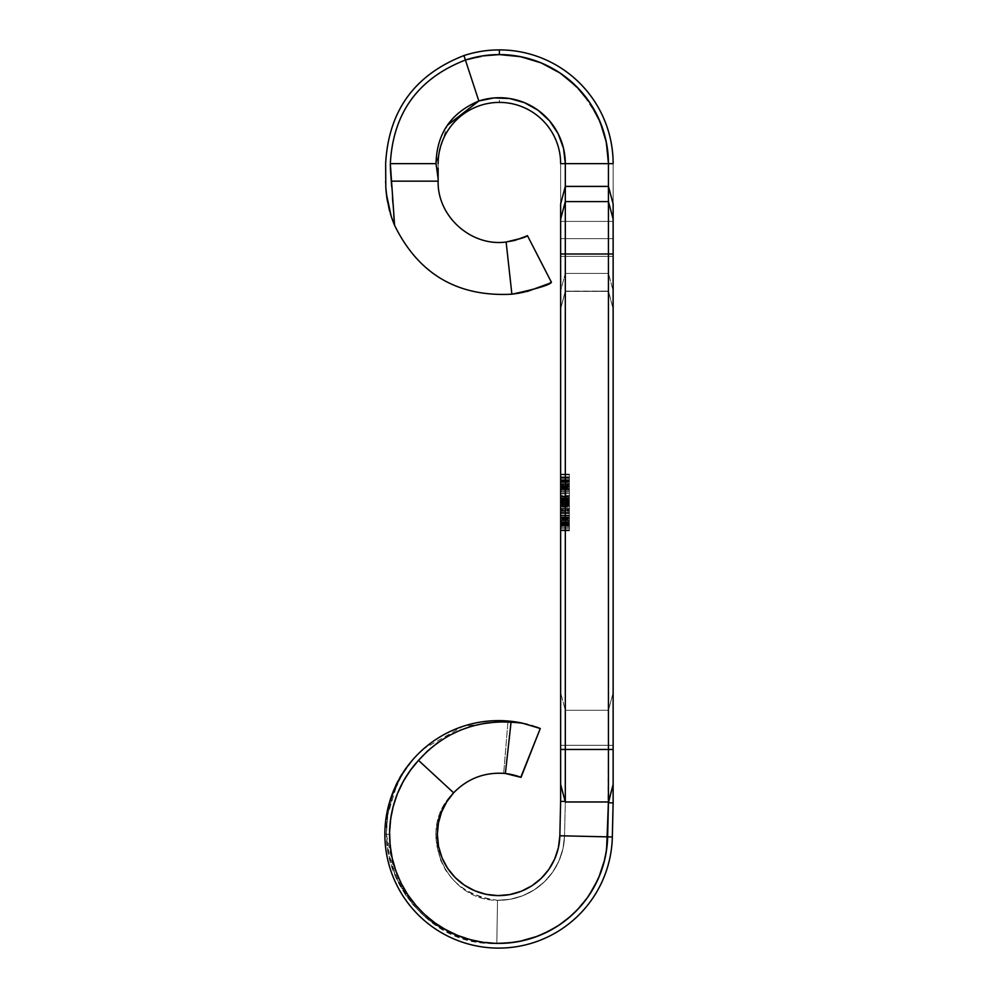 <?xml version="1.0" encoding="UTF-8"?>
<svg xmlns="http://www.w3.org/2000/svg" width="998" height="998" viewBox="0 0 998 998"><rect width="100%" height="100%" fill="white"/><g stroke="black" fill="none" stroke-linecap="round" stroke-linejoin="round"><path stroke-width="0.75" stroke-dasharray="4.99 3.74" d="M531.622 725.509L522.278 723.113A113.747 113.747 0 0 0 384.866 834.365A113.747 113.747 0 0 1 522.278 723.113L511.063 722.128C474.137 720.319 443.287 733.068 418.499 760.376A109.056 109.056 0 0 0 389.557 834.365L384.866 834.365A113.747 113.747 0 0 1 413.983 758.368C395.433 780.498 386.226 805.823 386.376 834.365L384.866 834.365A113.747 113.747 0 0 1 413.983 758.368A113.747 113.747 0 0 0 497.316 948.1A113.747 113.747 0 0 0 612.335 836.96L613.134 802.879L613.134 163.647L613.134 308.669L613.134 203.929L608.443 186.451L565.317 186.389L565.317 238.647L608.443 238.647L608.443 273.39L565.317 273.39L565.317 291.117L608.443 291.117L608.443 256.374L565.317 256.374L565.317 186.389L565.317 221.394L608.443 221.394L565.317 221.394L565.317 291.379L608.443 291.117L608.443 273.39L565.317 273.39L565.317 238.647L608.443 238.647L608.443 186.389L608.443 256.374L565.317 256.374L608.443 256.374L608.443 291.379L565.317 291.117L565.317 273.39L608.443 273.39L608.443 238.647L565.317 238.647L565.317 163.647A65.93 65.93 0 0 0 499.387 97.704L499.387 102.395A61.252 61.252 0 0 1 560.639 163.647L608.443 163.647L608.443 238.647L565.317 238.647L565.317 273.39L608.443 273.39L608.443 291.117L565.317 291.379L565.317 256.374L608.443 256.374L608.443 221.394L565.317 221.394L608.443 221.394L608.443 186.389L608.443 201.596L565.317 201.596L565.317 186.451L608.443 186.451L608.443 254.003L565.317 254.003L565.317 201.596L608.443 201.596L613.134 219.061L613.134 254.003L608.443 254.003L608.443 749.473L565.317 749.473L565.317 254.003L608.443 254.003L608.443 801.98L565.317 801.98L560.639 784.478L560.639 203.929L565.317 186.451L565.317 749.473L613.134 749.473L613.134 784.478L608.443 801.98L565.317 801.98L560.639 784.478L560.639 801.07L560.639 692.787L560.639 801.07L560.639 784.478L565.317 801.98L608.443 801.98L565.317 801.98L565.317 749.473L565.317 801.98L608.443 801.98L565.317 801.98L560.639 784.478L560.639 749.473L565.317 749.473L560.639 749.473L560.639 254.003L565.317 254.003L560.639 254.003L560.639 219.061L565.317 201.596L560.639 219.061L560.639 203.891L560.639 256.374L560.639 221.394L565.317 221.394L565.317 186.389L560.639 203.929L560.639 308.669L560.639 163.647A61.252 61.252 0 0 0 499.387 102.395A61.252 61.252 0 0 0 438.134 163.647L438.134 178.467L436.026 163.647L390.33 163.647L436.026 163.647L447.241 125.411L436.026 163.647L438.134 181.149L438.134 171.644M522.278 723.113L498.039 721.916L485.103 723.213L472.378 726.008L460.165 730.224L448.489 735.863L437.511 742.849L427.518 751.02L418.499 760.376L453.616 792.811L446.692 801.868L441.578 812.048L438.434 823.013L437.361 834.365A61.252 61.252 0 0 0 497.915 895.605A61.252 61.252 0 0 0 559.841 835.763L564.531 835.875A65.93 65.93 0 0 1 497.528 900.296C459.043 894.907 438.484 872.938 435.864 834.365L437.361 834.365A61.252 61.252 0 0 0 497.915 895.605A61.252 61.252 0 0 0 559.841 835.763A61.252 61.252 0 0 1 497.915 895.605A61.252 61.252 0 0 1 437.361 834.365A61.252 61.252 0 0 0 497.915 895.605A61.252 61.252 0 0 0 559.841 835.763L607.645 836.86L608.443 745.294L565.317 745.294L565.317 710.289L608.443 710.289L608.443 745.294L565.317 745.294L565.317 801.07A30.938 30.938 -179.9 0 1 565.317 801.781L564.531 835.875L607.645 836.86L608.443 802.879L608.443 745.294L565.317 745.294L565.317 801.07A30.938 30.938 0 0 1 565.317 801.781L564.531 835.875L607.645 836.86L605.1 857.931L598.513 878.103L588.146 896.628L574.399 912.783L557.77 925.982L537.56 936.224M608.418 802.829L608.443 749.473L613.134 749.473L613.134 254.003L608.443 254.003L608.443 201.596L613.134 219.061L613.134 203.929L608.443 186.389L608.443 221.394L613.134 221.394L613.134 308.869L613.134 163.647A113.747 113.747 0 0 0 463.933 55.564C414.632 74.775 388.534 110.803 385.64 163.647C388.534 110.803 414.632 74.775 463.945 55.564L465.405 60.017L490.567 54.94L499.387 54.591M515.517 721.878L508.019 721.005C470.844 718.797 439.494 731.247 413.983 758.368C439.494 731.247 470.844 718.797 508.019 721.005L511.35 721.329M539.12 728.078L522.478 723.151M539.793 728.328L537.797 727.579L539.793 728.328M522.353 723.126L537.885 727.617M511.512 721.354L512.236 721.442M560.639 163.647L560.639 308.669L560.639 256.374L565.317 256.374L565.317 221.394L560.639 221.394L565.317 221.394L565.317 291.379L560.639 308.869L560.639 256.374L565.317 256.374L560.639 256.374L560.639 308.869L560.639 290.755L565.317 273.39L565.317 291.117L560.639 308.482L565.317 291.117L565.317 238.647L560.639 238.647L560.639 290.755L565.317 273.39L560.639 290.755L560.639 163.647L565.317 163.647L565.317 238.647L560.639 238.647L565.317 238.647L565.317 186.389L565.317 221.394L560.639 221.394L560.639 256.374L565.317 256.374L565.317 291.379L560.639 308.482L560.639 290.755L565.317 273.39L565.317 238.647L560.639 238.647L560.639 163.647M560.639 487.935L560.639 530.811L560.639 474.112L560.639 530.811L560.639 474.112L560.639 530.811L560.639 474.799L560.639 530.811L560.639 500.397L569.384 500.397L569.384 515.592L560.639 515.592L569.384 515.592L569.384 518.212L560.639 518.212L569.384 518.212L569.384 527.343L560.639 527.343L569.384 527.343L569.384 520.432L560.639 520.432L569.384 520.432L569.384 522.303L560.639 522.303L569.384 522.303L569.384 530.811L560.639 530.811L569.384 530.811L569.384 515.891L560.639 515.891L560.639 474.112L560.639 478.254L569.384 478.254L569.384 474.799L560.639 474.799L569.384 474.799L569.384 474.112L560.639 474.112L569.384 474.112L569.384 520.282L560.639 520.282L569.384 520.282L569.384 524.2L560.639 524.2L569.384 524.2L569.384 525.971L560.639 525.971L569.384 525.971L569.384 524.674L560.639 524.674L569.384 524.674L569.384 516.976L560.639 516.976L569.384 516.976L569.384 518.436L560.639 518.436L569.384 518.436L569.384 530.811L560.639 530.811L569.384 530.811L569.384 524.037L560.639 524.037L560.639 474.112L560.639 524.037L569.384 524.037L569.384 518.636L560.639 518.636L569.384 518.636L569.384 481.909L560.639 481.909L569.384 481.909L569.384 480.238L560.639 480.238L569.384 480.238L569.384 478.254L560.639 478.254L569.384 478.254L560.639 478.254L569.384 478.254L569.384 474.112L569.384 530.749L569.384 500.397L560.639 500.397L560.639 515.891L569.384 515.891L569.384 492.089L560.639 492.089L569.384 492.089L569.384 530.811L569.384 474.799L560.639 474.799L569.384 474.799L569.384 474.112L560.639 474.112L569.384 474.112L569.384 520.282L560.639 520.282L569.384 520.282L569.384 524.2L560.639 524.2L569.384 524.2L569.384 525.971L560.639 525.971L569.384 525.971L569.384 524.674L560.639 524.674L569.384 524.674L569.384 516.976L560.639 516.976L569.384 516.976L569.384 518.436L560.639 518.436L569.384 518.436L569.384 530.811L560.639 530.811L569.384 530.811L569.384 524.037L560.639 524.037L560.639 493.474L569.384 493.474L569.384 481.71L560.639 481.71L560.639 493.474L560.639 481.71L569.384 481.71L560.639 481.71L569.384 481.71L569.384 493.474L560.639 493.474L569.384 493.474L560.639 493.474L569.384 493.474L569.384 496.929L560.639 496.929L569.384 496.929L560.639 496.929L569.384 496.929L569.384 530.811L569.384 518.636L560.639 518.636L560.639 524.037L569.384 524.037L569.384 481.909L560.639 481.909L560.639 518.636L569.384 518.636L569.384 480.238L560.639 480.238L560.639 481.909L569.384 481.909L569.384 478.254L560.639 478.254L560.639 480.238L569.384 480.238L569.384 478.254L560.639 478.254L569.384 478.254L569.384 474.112L569.384 525.971L569.384 516.976L569.384 520.619L560.639 520.657L569.384 520.657L569.384 523.763L560.639 523.763L569.384 523.763L569.384 527.343L560.639 527.343L569.384 527.343L569.384 516.976L560.639 516.976L569.384 516.976L569.384 519.035L560.639 519.035L569.384 519.035L569.384 530.811L560.639 530.811L569.384 530.811L569.384 523.551L560.639 523.551L569.384 523.551L569.384 518.561L560.639 518.561L560.639 523.551L560.639 476.869L560.639 530.113L560.639 487.024L569.384 487.024L569.384 500.173L560.639 500.173L569.384 500.173L569.384 513.621L560.639 513.621L569.384 513.621L569.384 530.113L560.639 530.113L569.384 530.113L569.384 517.65L560.639 517.65L569.384 517.65L569.384 502.668L560.639 502.668L569.384 502.668L569.384 491.677L560.639 491.677L569.384 491.677L569.384 476.869L560.639 476.869L569.384 476.869L569.384 487.024L560.639 487.024L560.639 530.113L560.639 487.024L569.384 487.024L569.384 476.869L569.384 530.811L569.384 496.929L560.639 496.929L560.639 518.561L569.384 518.561L569.384 496.929L560.639 496.929L569.384 496.929L569.384 493.474L560.639 493.474L560.639 496.929L569.384 496.929L569.384 530.113L569.384 487.024L569.384 500.173L560.639 500.173L569.384 500.173L569.384 513.621L560.639 513.621L569.384 513.621L569.384 530.113L560.639 530.113L569.384 530.113L569.384 517.65L560.639 517.65L569.384 517.65L569.384 502.668L560.639 502.668L569.384 502.668L569.384 491.677L560.639 491.677L569.384 491.677L569.384 476.869L560.639 476.869L569.384 476.869L569.384 487.024L560.639 487.024L560.639 476.869L560.639 481.71L569.384 481.71L569.384 493.474L560.639 493.474L569.384 493.474L569.384 496.929L569.384 476.869L560.639 476.869L569.384 476.869L560.639 476.869L569.384 476.869L569.384 522.827L560.639 522.827L569.384 522.827L569.384 523.601L560.639 523.601L569.384 523.601L569.384 524.773L560.639 524.773L569.384 524.773L560.639 525.272L569.384 525.272L560.639 525.272L569.384 525.272L569.384 528.728L560.639 528.728L560.639 525.272L560.639 528.728L569.384 528.728L560.639 528.728L569.384 528.728L569.384 525.272L560.639 525.272L569.384 525.272L560.639 525.272L569.384 525.272L569.384 521.942L560.639 521.942L560.639 478.254L569.384 478.254L569.384 474.799L560.639 474.799L560.639 478.254L560.639 474.799L569.384 474.799L560.639 474.799L569.384 474.799L569.384 478.254L560.639 478.254L569.384 478.254L560.639 478.254L569.384 478.254L569.384 482.121L560.639 482.121L560.639 503.404L560.639 482.121L569.384 482.121L569.384 503.404L560.639 503.404L569.384 503.404L569.384 484.629L560.639 484.629L569.384 484.629L569.384 480.936L560.639 480.936L569.384 480.936L569.384 478.254L560.639 478.254L569.384 478.254L560.639 478.254L569.384 478.254L569.384 474.799L560.639 474.799L560.639 478.254L560.639 474.799L569.384 474.799L560.639 474.799L569.384 474.799L569.384 478.254L560.639 478.254L569.384 478.254L569.384 483.581L560.639 483.581L569.384 483.581L569.384 495.969L560.639 495.969L569.384 495.969L569.384 522.104L560.639 522.104L569.384 522.104L569.384 524.998L560.639 524.998L569.384 524.998L569.384 528.728L569.384 525.085L560.639 525.272L569.384 525.272L569.384 528.728L560.639 528.728L560.639 525.272L560.639 528.728L569.384 528.728L560.639 528.728L569.384 528.728L569.384 525.272L560.639 525.272L569.384 525.272L560.639 525.272L569.384 525.272L569.384 523.401L560.639 523.401L560.639 503.503L560.639 523.401L569.384 523.401L569.384 522.179L560.639 522.179L569.384 522.179L569.384 503.503L560.639 503.503L569.384 503.503L569.384 509.117L560.639 509.117L569.384 509.117L569.384 522.59L560.639 522.59L569.384 522.59L569.384 523.351L569.384 487.822L560.639 487.822L560.639 521.942L569.384 521.942L569.384 487.099L569.384 530.113L569.384 476.907L569.384 487.086L560.639 487.099L560.639 487.822L569.384 487.822L569.384 485.165L560.639 485.165L560.639 487.099L569.384 486.537L569.384 487.323L569.384 479.639L569.384 497.852L560.639 497.852L560.639 490.417L569.384 490.417L560.639 490.417L560.639 486.637L569.384 486.637L560.639 486.637L560.639 479.639L569.384 479.639L560.639 479.639L560.639 487.323L569.384 487.323L560.639 487.323L560.639 497.852L569.384 497.852L569.384 479.639L569.384 486.525L569.384 485.165L560.639 485.165L569.384 485.165L569.384 481.71L560.639 481.71L560.639 485.165L569.384 485.165L569.384 476.869L569.384 527.343L569.384 505.15L560.639 505.15L560.639 513.059L569.384 513.059L560.639 513.059L560.639 517.887L569.384 517.887L560.639 517.887L560.639 527.343L569.384 527.343L560.639 527.343L560.639 518.461L569.384 518.461L560.639 518.461L560.639 505.15L569.384 505.15L569.384 527.343L569.384 523.326L560.639 523.351L569.384 523.351L569.384 525.272L560.639 525.272L569.384 525.272L560.639 525.272L569.384 525.272L569.384 528.728L560.639 528.728L560.639 525.272L560.639 528.728L569.384 528.728L560.639 528.728L569.384 528.728L569.384 525.272L560.639 525.272L569.384 525.272L560.639 525.272L569.384 525.272L569.384 522.104L560.639 522.104L560.639 506.497L569.384 506.497L569.384 519.746L560.639 519.746L569.384 519.746L560.639 519.746L569.384 519.746L569.384 513.521L569.384 522.166L560.639 522.166L560.639 479.639L560.639 497.852L560.639 490.417L569.384 490.417L569.384 497.852L560.639 497.852L569.384 497.852L569.384 479.639L569.384 490.417L560.639 490.417L560.639 486.637L569.384 486.637L560.639 486.637L560.639 479.639L569.384 479.639L560.639 479.639L560.639 487.323L569.384 487.323L560.639 487.323L560.639 497.852L560.639 479.639L560.639 489.032L569.384 489.045L569.384 503.154L560.639 503.154L569.384 503.154L569.384 515.118L560.639 515.118L569.384 515.118L569.384 530.113L560.639 530.113L569.384 530.113L569.384 517.588L560.639 517.588L569.384 517.588L569.384 510.751L560.639 510.751L569.384 510.751L569.384 515.704L560.639 515.704L569.384 515.704L569.384 520.332L560.639 520.332L569.384 520.332L569.384 522.378L560.639 522.378L569.384 522.378L569.384 524.636L569.384 481.547L560.639 481.547L560.639 522.104L569.384 522.104L569.384 528.728L569.384 503.503L569.384 528.728L569.384 524.649L560.639 524.636L569.384 524.636L569.384 525.971L560.639 525.971L569.384 525.971L569.384 510.377L560.639 510.377L560.639 522.166L569.384 522.166L569.384 525.971L569.384 510.751L569.384 513.508L560.639 513.521L569.384 513.521L560.639 513.521L569.384 513.521L569.384 528.728L560.639 528.728L569.384 528.728L560.639 528.728L569.384 528.728L569.384 525.235L560.639 525.235L569.384 525.235L569.384 506.984L560.639 506.984L569.384 506.984L569.384 501.532L560.639 501.769L560.639 510.377L569.384 510.377L569.384 505.986L560.639 505.986L569.384 505.986L569.384 504.526L560.639 504.526L569.384 504.676L560.639 504.676L569.384 504.676L569.384 502.83L560.639 502.83L569.384 502.83L569.384 501.071L560.639 501.071L569.384 501.071L560.639 501.383L569.384 501.769L569.384 497.827L560.639 497.827L560.639 501.769L569.384 501.769L569.384 501.071L569.384 502.431L569.384 498.863L569.384 512.136L560.639 512.136L560.639 498.875L569.384 498.875L560.639 498.875L560.639 495.544L569.384 495.544L569.384 486.974L560.639 486.974L560.639 497.827L569.384 497.827L569.384 489.045L560.639 489.045L560.639 476.869L560.639 493.474L560.639 479.639L560.639 486.974L569.384 486.974L569.384 478.279L569.384 503.404L569.384 479.651L560.639 479.639L569.384 479.639L569.384 522.104L569.384 480.412L560.639 480.412L560.639 481.547L569.384 481.547L569.384 482.545L560.639 482.508L569.384 482.508L569.384 484.055L560.639 484.055L569.384 484.055L569.384 488.446L560.639 488.446L569.384 488.446L569.384 493.474L560.639 493.474L569.384 493.474L569.384 487.822L560.639 487.822L569.384 487.822L569.384 480.861L560.639 480.861L569.384 480.861L569.384 476.869L560.639 476.869L569.384 476.869L569.384 489.045L569.384 478.254L560.639 478.254L560.639 480.412L569.384 480.412L569.384 478.254L560.639 478.254L569.384 478.304L569.384 474.799L569.384 501.532L560.639 501.532L569.384 501.532L569.384 489.207L560.639 489.207L569.384 489.207L569.384 481.024L560.639 481.024L569.384 481.024L569.384 486.799L560.639 486.799L569.384 486.799L569.384 487.985L560.639 487.985L569.384 487.985L569.384 488.82L560.639 488.82L560.639 487.985L569.384 487.935L569.384 493.835L560.639 493.835L560.639 488.82L569.384 488.82L569.384 499L560.639 499L560.639 493.835L569.384 493.835L569.384 499L569.384 490.405L560.639 490.405L560.639 499L569.384 499L569.384 476.869L560.639 476.869L560.639 490.405L569.384 490.405L569.384 476.869L569.384 489.507L560.639 489.507L560.639 476.869L569.384 476.869L569.384 498.177L560.639 498.177L560.639 489.507L569.384 489.507L569.384 506.497L560.639 506.497L560.639 498.177L569.384 498.177L569.384 530.113L569.384 505.15L560.639 505.15L560.639 513.059L569.384 513.059L560.639 513.059L560.639 517.887L569.384 517.887L569.384 510.988L569.384 528.728L569.384 517.9L560.639 517.887L560.639 527.343L569.384 527.343L569.384 495.544L560.639 495.544L560.639 499.686L569.384 499.686L560.639 499.686L560.639 508.169L569.384 508.169L560.639 508.169L560.639 512.136L569.384 512.136L569.384 481.024L569.384 487.985L569.384 486.45L560.639 486.45L560.639 527.343L560.639 518.461L569.384 518.461L569.384 527.343L560.639 527.343L560.639 512.136L560.639 530.113L560.639 486.45L569.384 486.45L569.384 498.002L560.639 498.002L569.384 498.002L569.384 496.231L560.639 496.231L569.384 496.231L569.384 509.878L560.639 509.878L569.384 509.878L569.384 530.113L560.639 530.113L569.384 530.113L569.384 520.245L560.639 520.245L569.384 520.245L569.384 512.136L560.639 512.136L569.384 512.136L569.384 517.376L560.639 517.376L569.384 517.376L569.384 523.002L560.639 523.002L569.384 523.002L569.384 524.324L560.639 524.324L569.384 524.324L569.384 526.22L560.639 526.22L569.384 526.22L569.384 527.343L560.639 527.343L569.384 527.343L569.384 506.622L560.639 506.622L569.384 506.622L569.384 500.385L560.639 500.385L569.384 500.385L569.384 503.716L560.639 503.716L569.384 503.716L569.384 505.911L560.639 505.911L569.384 505.911L569.384 504.352L560.639 504.352L569.384 504.352L569.384 501.345L560.639 501.345L569.384 501.345L569.384 478.154L560.639 478.154L569.384 478.154L569.384 476.869L560.639 476.869L569.384 476.869L560.639 476.869L569.384 477.418L569.384 479.639L560.639 479.639L560.639 477.418L560.639 479.639L569.384 479.639L569.384 477.443L560.639 477.443L569.384 476.869L560.639 476.869L569.384 476.869L569.384 477.793L560.639 477.793L569.384 477.793L569.384 487.935L560.639 487.935M508.593 942.96L497.366 943.409L476.271 941.102L456.024 934.752L437.374 924.61L421.056 911.037L407.683 894.557L397.74 875.807L391.628 855.486L389.557 834.365L391.453 814.156L397.054 794.633L406.174 776.506L418.499 760.376L453.616 792.811A61.252 61.252 0 0 0 437.361 834.365A61.252 61.252 0 0 1 453.042 793.447C442.276 805.074 436.563 818.709 435.864 834.365L439.968 858.854L445.545 870.056L453.142 879.912L460.565 886.673L468.885 892.162L482.758 897.876L497.528 900.296L496.817 943.409L478.641 941.925L460.951 937.434L436.55 925.483L423.901 915.827L412.798 904.512L395.944 877.641L390.53 862.634L387.336 847.09L386.351 831.247L387.636 815.354L396.792 784.977L404.44 771.092L413.983 758.368A113.747 113.747 0 0 0 497.316 948.1A113.747 113.747 0 0 0 612.335 836.96A113.747 113.747 0 0 1 497.316 948.1A113.747 113.747 0 0 1 384.866 834.365A113.747 113.747 0 0 0 497.316 948.1A113.747 113.747 0 0 0 612.335 836.96L613.109 802.879L608.418 802.766L613.134 784.478L608.443 801.98L613.134 784.478L608.443 801.98L613.134 784.478L613.134 802.879L613.134 692.787L613.134 802.879L608.418 802.879L613.109 802.879L608.418 802.879L613.109 802.879L608.418 802.879L607.645 836.86L564.531 835.875L562.984 848.649L558.98 860.887L552.68 872.115L544.309 881.895L534.204 889.867L522.74 895.73L510.365 899.248L497.528 900.296L496.817 943.409L518.037 941.675L538.521 935.85L557.483 926.169L574.199 912.983L589.045 895.331M390.355 165.942L390.555 171.045M390.655 172.479L391.253 181.149L438.134 181.149L391.253 181.149L394.584 225.348C418.524 274.113 457.633 297.067 511.887 294.198L506.123 242.015C471.193 246.83 437.199 216.391 438.134 181.149C437.199 216.391 471.193 246.83 506.123 242.015L511.887 294.198L513.034 294.073M385.665 183.233L385.64 181.249M423.676 748.787L413.983 758.368L401.932 775.159L393.125 793.884L387.898 813.757L386.376 834.365L395.283 876.144L405.575 895.019L419.26 911.498L427.269 918.696L435.951 925.096L454.863 935.138L475.46 941.351L496.817 943.409L497.528 900.296L510.365 899.248L522.74 895.73L534.204 889.867L544.309 881.895L552.68 872.115L558.98 860.887L562.984 848.649L564.531 835.875L565.317 801.781L560.626 801.681L559.841 835.763L560.626 801.681A26.247 26.247 0 0 0 560.639 801.07A26.247 26.247 0 0 1 560.626 801.681L559.841 835.763L607.645 836.86L605.075 857.993L607.645 836.86A109.056 109.056 0 0 1 496.817 943.409L497.528 900.296C445.145 900.77 414.906 829.712 453.042 793.447A61.252 61.252 0 0 0 437.361 834.365L438.521 846.229L441.964 857.644L447.541 868.173L455.063 877.417L464.22 885.039M608.443 710.289L565.317 710.289L565.317 745.294L608.443 745.294L608.443 710.289L565.317 710.289L608.443 710.289L613.134 692.787L613.134 802.879L608.443 802.879L608.443 745.294L613.134 745.294L608.443 745.294L608.443 710.289L613.134 692.787L608.443 710.289L608.443 745.294L613.134 745.294L613.134 692.787L608.443 710.289M517.85 776.219L505.362 773.487L511.063 722.128L505.362 773.487L516.265 775.708M518.835 776.544L519.746 776.881M540.255 728.515L521.043 777.367L540.267 728.515L521.043 777.367L510.452 774.273M534.679 937.284L516.265 941.975M474.686 890.74L486.063 894.308M497.915 895.605L509.791 894.582L521.243 891.276M554.713 858.929L558.418 847.601L559.841 835.763A61.252 61.252 0 0 1 497.915 895.605A61.252 61.252 0 0 1 437.361 834.328M597.565 880.224L604.701 859.627M519.521 941.401L496.817 943.409C404.489 947.875 350.36 824.161 413.983 758.368C439.494 731.247 470.844 718.797 508.019 721.005L503.678 773.325L508.019 721.005L516.403 722.016M527.505 724.348L538.284 727.754M539.219 728.116L540.267 728.515L521.043 777.367L520.232 777.055M506.61 773.637L510.539 774.286M519.422 776.756L521.043 777.367L540.267 728.515L521.043 777.367L520.12 777.018M516.39 775.758L519.334 776.731M509.641 774.111L516.777 775.87M511.463 774.473L503.678 773.325L508.019 721.005L503.678 773.325L506.547 773.625M508.019 721.005L463.035 726.332L423.688 748.787M453.042 793.447A61.252 61.252 0 0 0 437.361 834.365L435.864 834.365C436.563 818.709 442.276 805.074 453.042 793.447C414.906 829.712 445.145 900.77 497.528 900.296A65.93 65.93 0 0 0 564.531 835.875L612.335 836.96A113.747 113.747 0 0 1 497.316 948.1A113.747 113.747 0 0 1 384.866 834.365L386.376 834.365C386.251 892.723 437.897 944.769 496.817 943.409A109.056 109.056 0 0 0 607.645 836.86L608.418 802.879L613.109 802.879L612.335 836.96L607.645 836.86L612.335 836.96L613.109 802.879L608.443 802.766M598.9 877.205L588.034 896.79L574.199 912.983L557.483 926.169L537.298 936.324M518.885 776.569L518.049 776.282M510.552 55.164L516.228 55.9L540.941 62.824L563.371 75.324L582.233 92.739L598.151 117.39M603.94 132.647L605.424 138.148L608.443 163.647L565.317 163.647M563.758 149.363L562.598 144.897M559.092 135.678L556.647 130.95M551.457 123.191L548.027 119.124M540.791 112.337L537.161 109.605M524.561 102.707L523.9 102.432M510.764 98.702L506.136 98.053M438.134 168.213L438.134 163.647A61.252 61.252 0 0 1 499.387 102.395L499.387 97.704A65.93 65.93 0 0 0 478.84 100.998L465.405 60.017C418.087 78.443 393.062 112.986 390.33 163.647C393.062 112.986 418.087 78.443 465.405 60.03L463.933 55.564A113.747 113.747 0 0 1 613.134 163.647L608.443 163.647L608.443 291.379L608.443 221.394L613.134 221.394L613.134 203.891L613.134 221.394L608.443 221.394L608.443 186.389L608.443 238.647L613.134 238.647L608.443 238.647L613.134 238.647L613.134 290.755L608.443 273.39L613.134 290.755L613.134 308.482L608.443 291.117L613.134 308.869L613.134 256.374L608.443 256.374L613.134 256.374L613.134 221.394L608.443 221.394L608.443 256.374L613.134 256.374L608.443 256.374L608.443 291.379L613.134 308.482L608.443 291.117L608.443 273.39L613.134 290.755L608.443 273.39L608.443 238.647L613.134 238.647L613.134 163.647L608.443 163.647A109.056 109.056 0 0 0 465.405 60.017L463.945 55.564C414.632 74.775 388.534 110.803 385.64 163.647M495.831 97.804L492.326 98.091M478.84 100.998L465.405 60.017M392.501 197.716L392.913 203.243M523.576 292.289L540.617 287.15M548.476 283.756L551.432 282.284L527.418 235.603L521.592 238.223M548.663 283.657L551.432 282.284L527.418 235.603M519.933 293.013L527.767 291.291L545.569 285.091M394.584 225.348C418.524 274.113 457.633 297.067 511.887 294.198L516.365 293.612M390.879 215.256L391.515 217.227M389.108 209.019L390.293 213.347M387.137 199.513L387.311 200.548M388.222 205.226L387.985 204.103M386.238 192.801L386.426 194.51M564.531 835.875L559.841 835.763L564.531 835.875L559.841 835.763L560.626 801.681L565.317 801.781A30.938 30.938 -179.9 0 0 565.317 801.07L560.639 801.07A26.247 26.247 0 0 1 560.626 801.681A26.247 26.247 0 0 0 560.639 801.07L560.639 745.294L565.317 745.294L565.317 801.07L560.639 801.07L565.317 801.07L565.317 710.289L560.639 692.787L560.639 745.294L565.317 745.294L560.639 745.294L560.639 692.787L565.317 710.289L560.639 692.787L565.317 710.289L565.317 745.294L560.639 745.294L560.639 801.07L565.317 801.07A30.938 30.938 -179.9 0 1 565.317 801.781L560.626 801.681L565.317 801.781L564.531 835.875M565.317 801.98L560.639 784.478L565.317 801.98M390.393 167.801L390.517 170.458M390.754 173.926L391.678 186.663M392.838 220.982L389.682 211.214M389.208 209.405L388.347 205.8M387.96 204.004L386.962 198.402M386.6 195.845L386.351 193.799M612.335 836.96A113.747 113.747 0 0 1 497.316 948.1A113.747 113.747 0 0 1 384.866 834.365L389.557 834.365A109.056 109.056 0 0 0 497.366 943.409A109.056 109.056 0 0 0 607.645 836.86L612.335 836.96M613.109 802.879L608.443 802.879L608.443 745.294L613.134 745.294L613.134 802.879M560.639 518.461L560.639 505.15L569.384 505.15L569.384 518.461L560.639 518.461L560.639 481.136L569.384 481.136L569.384 480.288L560.639 480.312L560.639 528.728L560.639 474.799L560.639 478.254L569.384 478.254L569.384 474.799L569.384 478.254L569.384 474.799L560.639 474.799L569.384 474.799L560.639 474.799L569.384 474.799L569.384 486.251L560.639 486.251L569.384 486.251L569.384 500.035L560.639 500.035L569.384 500.035L569.384 513.022L560.639 513.022L569.384 513.022L569.384 521.617L560.639 521.617L569.384 521.617L569.384 528.728L560.639 528.728L569.384 528.728L560.639 528.728L569.384 528.728L569.384 512.136L569.384 530.113L569.384 476.869L569.384 525.285L560.639 525.272L569.384 525.272L560.639 525.272L569.384 525.272L569.384 522.204L560.639 522.204L569.384 522.204L569.384 481.66L560.639 481.66L569.384 481.66L569.384 478.254L560.639 478.254L560.639 480.312L569.384 480.312L569.384 528.728L569.384 474.799L569.384 478.254L560.639 478.254L569.384 478.254L569.384 499L569.384 481.136L569.384 499L560.639 499L569.384 499L569.384 478.254L569.384 481.136L560.639 481.136L560.639 478.254L569.384 478.254L560.639 478.254L560.639 479.601L569.384 479.601L560.639 479.601L560.639 485.951L569.384 485.951L560.639 485.951L560.639 497.877L569.384 497.877L560.639 497.877L560.639 499L569.384 499L560.639 499L560.639 478.254L560.639 518.461M569.384 502.456L569.384 525.272L569.384 502.456L560.639 502.456L569.384 502.456L560.639 502.456L560.639 511.151L569.384 511.151L569.384 525.272L569.384 511.151L560.639 511.151L560.639 525.272L569.384 525.272L560.639 525.272L569.384 525.272L560.639 525.272L560.639 523.239L569.384 523.239L560.639 523.239L560.639 521.705L569.384 521.705L560.639 521.705L560.639 502.456L569.384 502.456M560.639 502.456L560.639 525.272L560.639 502.456M608.443 291.379L565.317 291.379L608.443 291.379L613.134 308.869L608.443 291.379M560.639 203.891L565.317 186.389L608.443 186.389L613.134 203.891M560.639 308.869L565.317 291.379L560.639 308.869"/><path stroke-width="1.5" d="M385.64 163.647L385.814 187.412L385.64 163.647C388.534 110.803 414.632 74.775 463.945 55.564A113.747 113.747 0 0 1 499.387 49.9A113.747 113.747 0 0 0 463.933 55.564L465.405 60.03A109.056 109.056 0 0 1 499.387 54.591L499.387 49.9A113.747 113.747 0 0 1 613.134 163.647A113.747 113.747 0 0 0 499.387 49.9L499.387 54.591L510.552 55.164M499.387 102.395A61.252 61.252 0 0 1 560.639 163.647A61.252 61.252 0 0 0 499.387 102.395A61.252 61.252 0 0 0 438.134 163.647A61.252 61.252 0 0 1 499.387 102.395M608.443 163.622L608.443 186.389L613.134 203.891L608.443 186.451L613.134 203.929L613.134 219.061L608.443 201.596L608.443 186.389L565.317 186.389L560.639 203.891L565.317 186.451L560.639 203.929L560.639 801.07L559.841 835.763A61.252 61.252 0 0 1 497.915 895.605A61.252 61.252 0 0 1 437.361 834.365L438.434 823.013L441.578 812.048L446.692 801.868L453.616 792.811C467.862 778.303 485.103 771.866 505.362 773.487C485.103 771.866 467.862 778.303 453.616 792.811L418.499 760.376L410.166 770.556L403.13 781.684L397.478 793.572L393.299 806.047L390.655 818.946L389.582 832.058L390.106 845.219L392.202 858.205L395.844 870.855L400.984 882.968L407.558 894.37L415.442 904.912L424.549 914.418L434.729 922.751L445.844 929.799L457.733 935.463L470.208 939.654L483.094 942.312L496.218 943.397L509.367 942.885L522.366 940.802L535.015 937.159L547.129 932.032L558.543 925.47L569.085 917.586L578.603 908.492L586.949 898.325L594.01 887.21L599.686 875.333L603.877 862.858L606.547 849.972L608.443 801.98L565.317 801.98L608.443 801.98L608.443 749.473L565.317 749.473L565.317 801.98L565.317 749.473L608.443 749.473L608.443 254.003L565.317 254.003L565.317 749.473L565.317 254.003L608.443 254.003L608.443 201.596L565.317 201.596L565.317 254.003L565.317 201.596L608.443 201.596L608.443 186.451L565.317 186.451L565.317 201.596L565.317 186.451L608.443 186.451L608.443 163.647L565.317 163.647L565.317 186.451L565.317 163.647L563.758 149.363M522.478 723.151L515.517 721.878M613.134 203.929L613.134 219.061L608.443 201.596L608.443 254.003L613.134 254.003L613.134 749.473L608.443 749.473L608.443 801.98L613.134 784.478L613.134 749.473L608.443 749.473L608.443 254.003L613.134 254.003L613.134 219.061L613.134 802.879L612.335 836.96A113.747 113.747 0 0 1 497.316 948.1A113.747 113.747 0 0 1 384.866 834.365A113.747 113.747 0 0 1 522.278 723.113L538.558 727.866M537.248 727.38L540.267 728.515L521.043 777.367L520.02 776.98M537.797 727.579L536.288 727.031L537.797 727.579M512.236 721.442L520.407 722.727M521.018 722.851L522.353 723.126M390.53 170.758L390.355 165.942M390.542 170.945L390.642 172.404L390.542 170.945M521.542 238.248L525.921 236.339L514.669 240.456L506.123 242.015L521.542 238.248L506.123 242.015C471.193 246.83 437.199 216.391 438.134 181.149C437.199 216.391 471.193 246.83 506.123 242.015L511.887 294.198L506.123 242.015C519.534 239.146 526.632 237.013 527.418 235.603L551.432 282.284C549.985 284.867 536.812 288.846 511.887 294.198C457.633 297.067 418.524 274.113 394.584 225.348L390.33 163.647L436.026 163.647L438.134 178.467L438.134 181.149L391.253 181.149L438.134 181.149L438.134 168.213M560.639 203.929L560.639 801.07L559.841 835.763L607.645 836.86L559.841 835.763L558.418 847.601L554.713 858.929L548.9 869.333L554.713 858.929M516.739 775.858L518.748 776.519M518.573 776.456L505.362 773.487C485.103 771.866 467.862 778.303 453.616 792.811L418.499 760.376L427.543 750.995L437.623 742.774L448.601 735.8L460.24 730.199L472.516 725.97L485.215 723.201L498.064 721.916L511.063 722.128L505.362 773.487L511.063 722.128L522.278 723.113L540.267 728.515L520.781 777.267M537.56 936.224L534.679 937.284M516.265 941.975L508.593 942.96M438.521 846.192L437.361 834.365A61.252 61.252 0 0 1 453.616 792.811C467.862 778.303 485.103 771.866 505.362 773.487L521.043 777.367M464.22 885.039L474.686 890.74L464.22 885.039L455.063 877.417L447.541 868.173L441.964 857.644L438.521 846.229M486.063 894.308L497.915 895.605L486.063 894.308L474.686 890.74M521.23 891.276L509.803 894.582L497.915 895.605M521.243 891.276L531.834 885.812L541.178 878.402L548.9 869.333L541.178 878.402L531.834 885.812L521.243 891.276M589.045 895.331L597.565 880.224M503.678 773.325C483.706 772.252 466.827 778.951 453.042 793.447C466.827 778.951 483.706 772.252 503.678 773.325C483.706 772.252 466.827 778.951 453.042 793.447C466.827 778.951 483.706 772.252 503.678 773.325M516.403 722.016L527.505 724.348M538.284 727.754L539.219 728.116M531.622 725.509L540.255 728.515M510.452 774.273L506.61 773.637M519.746 776.881L518.81 776.544M520.632 777.205L519.422 776.756L520.632 777.205M517.001 775.945L517.85 776.219M516.066 775.658L506.547 773.625M613.109 802.879L608.418 802.766L613.109 802.879L612.335 836.96L607.645 836.885A109.056 109.056 0 0 1 457.733 935.463A109.056 109.056 0 0 1 418.499 760.376C443.287 733.068 474.137 720.319 511.063 722.128L522.278 723.113L508.019 721.005M604.701 859.627L598.9 877.205M537.298 936.324L519.521 941.401M516.178 775.683L511.463 774.473M519.921 776.943L518.885 776.569M518.049 776.282L516.777 775.87M598.151 117.39L603.94 132.647M562.598 144.897L559.092 135.678M556.647 130.95L551.457 123.191M548.027 119.124L546.031 117.04M545.993 117.003L540.791 112.337M537.161 109.605L536.026 108.832M536.013 108.819L524.561 102.707M524.624 102.732L510.764 98.702M506.136 98.053L495.831 97.804M492.326 98.091L478.84 100.998C450.984 112.774 436.712 133.657 436.026 163.647L390.33 163.647C393.062 112.986 418.087 78.443 465.405 60.03L478.84 100.998L494.06 97.929L509.566 98.503L524.511 102.682L538.072 110.254L549.474 120.77L558.119 133.67L563.496 148.228L565.317 163.647L608.443 163.647L606.347 142.365L600.135 121.906L590.067 103.056L576.495 86.527L559.978 72.966L541.116 62.886L520.657 56.686L499.387 54.591L482.171 55.95L465.405 60.017L478.84 100.998A65.93 65.93 0 0 1 565.317 163.647L560.639 163.647L565.317 163.647M478.741 101.023L447.241 125.411L478.84 100.998C450.984 112.774 436.712 133.657 436.026 163.647L438.134 178.467L438.134 171.644M394.584 225.348L391.204 216.279L394.584 225.348L392.838 220.982L394.584 225.348L393.736 214.296L394.584 225.348C418.524 274.113 457.633 297.067 511.887 294.198L527.93 291.254M391.678 186.663L390.517 170.458M392.913 203.243L392.501 197.716M513.034 294.073L523.576 292.289M540.617 287.15L548.663 283.657L527.767 291.291M527.418 235.603L525.921 236.339L527.418 235.603L551.432 282.284L548.663 283.657M545.569 285.091L548.476 283.756M516.365 293.612L519.933 293.013M386.351 193.799L385.814 187.462L387.212 199.999L391.204 216.279L386.351 193.799L389.108 209.019M390.293 213.347L390.879 215.256M437.361 834.328A61.252 61.252 0 0 1 438.421 823.026M438.434 823.001A61.252 61.252 0 0 1 453.042 793.447M560.639 219.061L565.317 201.596L560.639 219.061M560.639 254.003L565.317 254.003L560.639 254.003M560.639 749.473L565.317 749.473L560.639 749.473M560.639 784.478L565.317 801.98L560.639 784.478M465.405 60.03C418.087 78.443 393.062 112.986 390.33 163.647L390.393 167.801M390.655 172.479L390.754 173.926M391.59 217.452L391.316 216.616M392.838 220.97L391.141 216.104M389.682 211.214L389.208 209.405M386.962 198.402L386.6 195.845M385.64 181.149L385.665 183.233M608.443 802.766L613.134 784.478L613.134 802.879M608.443 163.647L613.134 163.647L608.443 163.647A109.056 109.056 0 0 0 499.387 54.591M522.278 723.113A113.747 113.747 0 0 0 384.866 834.365A113.747 113.747 0 0 0 497.316 948.1A113.747 113.747 0 0 0 612.335 836.96L607.645 836.86L608.418 802.829"/></g></svg>
